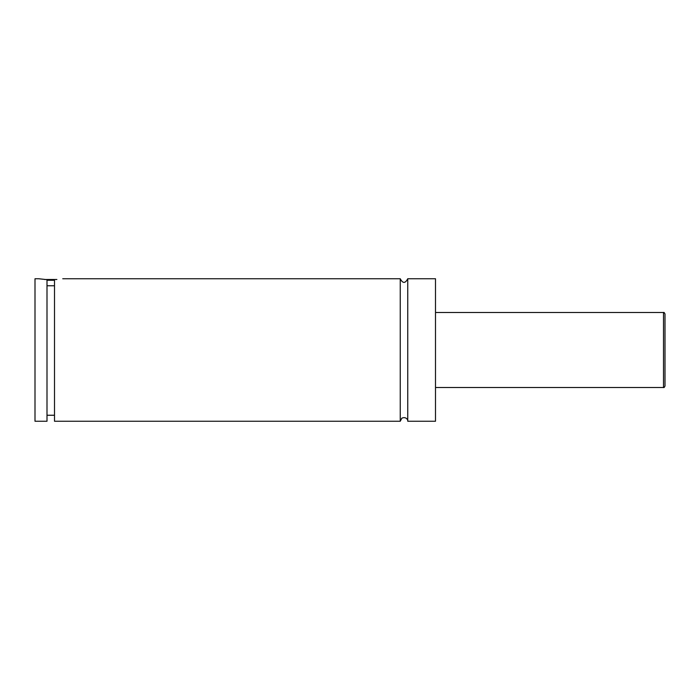 <?xml version="1.0" encoding="UTF-8"?>
<svg xmlns="http://www.w3.org/2000/svg" width="700" height="700" viewBox="0 0 700 700"><rect width="100%" height="100%" fill="white"/><g stroke="black" fill="none" stroke-linecap="round" stroke-linejoin="round"><path stroke-width="1.05" d="M400.251 278.749L400.251 421.251L401.835 418.189C406.324 416.098 408.363 420.621 407.75 421.251L407.75 278.749C405.248 283.588 402.754 283.588 400.251 278.749L62.746 278.749M54.504 280.254L46.996 280.254M44.616 279.501L56.884 279.501M46.996 285.757L54.504 285.757M38.754 278.749L46.996 279.668L46.996 421.251L35 421.251L35 278.749L38.754 278.749M54.504 279.668C65.284 278.565 65.284 278.565 54.504 279.668L54.504 421.251L400.251 421.251M665 350L665 385.998C664.431 387.336 663.933 387.835 663.504 387.502L663.504 312.498C663.933 312.165 664.431 312.664 665 314.002L665 350M407.75 421.251L435.496 421.251L435.496 278.749L407.75 278.749M663.504 312.498L435.496 312.498M663.504 387.502L435.496 387.502M54.504 415.249L46.996 415.249"/></g></svg>
